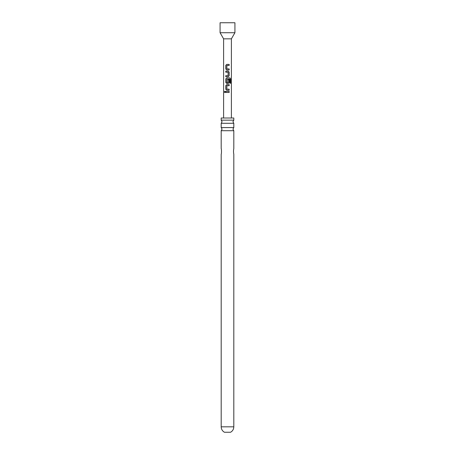 <?xml version="1.0" encoding="UTF-8"?>
<svg xmlns="http://www.w3.org/2000/svg" width="455" height="455" viewBox="0 0 455 455"><rect width="100%" height="100%" fill="white"/><g stroke="black" fill="none" stroke-linecap="round" stroke-linejoin="round"><path stroke-width="0.68" d="M224.378 91.933L224.815 91.29L225.31 91.933L224.815 92.575L224.378 91.933M224.855 92.575L224.474 91.933L224.855 91.29M227.5 127.576L233.807 127.576L232.943 129.146L233.807 130.716L221.193 130.716L222.057 129.146L221.193 127.576L227.5 127.576M227.5 120.154L233.807 120.154L232.943 121.724L233.807 123.294L221.193 123.294L222.057 121.724L221.193 120.154L227.5 120.154M226.789 69.968L225.851 69.001L225.851 65.361L226.789 64.394M227.5 68.904L229.166 68.933L229.166 69.968L226.766 69.968L225.794 69.001L225.794 65.361L226.766 64.394L229.166 64.394L229.166 65.435L226.908 65.435L226.835 68.864L229.115 68.933L229.115 69.968M229.166 68.933L228.694 68.933M225.851 76.724L225.851 75.684M227.5 72.214L225.794 72.186L225.794 71.145L228.205 71.145L229.166 72.117L229.166 75.757L228.205 76.724L225.794 76.724L225.794 75.684L228.069 75.684L228.137 72.254L225.851 72.186L225.851 71.145M225.794 72.186L226.289 72.18M226.835 82.486L228.069 82.554L228.137 79.528L229.166 79.528L229.166 82.509L228.205 83.481L226.766 83.481L225.794 82.509L225.794 78.874L226.766 77.902L229.934 77.902L230.594 78.874L230.594 83.237L229.877 83.237L229.877 79.124L226.908 79.056L226.835 82.486L228.052 82.554M226.789 83.481L225.851 82.509L225.851 78.874L226.789 77.902M229.115 79.528L229.115 82.509L228.182 83.481M226.789 90.232L225.851 89.265L225.851 85.625L226.789 84.658M227.5 89.169L229.166 89.197L229.166 90.232L226.766 90.232L225.794 89.265L225.794 85.625L226.766 84.658L229.166 84.658L229.166 85.699L226.908 85.699L226.835 89.129L229.115 89.197L229.115 90.232M229.166 89.197L228.694 89.197M225.851 92.45L225.851 91.415M224.406 432.25L230.594 432.25C232.653 431.027 233.728 429.219 233.807 426.824L221.193 426.824C221.272 429.219 222.347 431.027 224.406 432.25M227.5 32.726L234.922 32.726L234.922 22.75L220.078 22.75L220.078 32.726L227.5 32.726M223.604 118.01L223.604 38.834L231.396 38.834L234.922 32.726M227.5 82.554L228.069 82.554M227.5 91.415L229.166 91.415L229.166 92.45L225.794 92.45L225.794 91.415L227.5 91.415M233.807 130.716L233.807 148.597C233.432 150.582 233.432 152.459 233.807 154.234L233.807 426.824M233.807 120.154L233.807 118.01L221.193 118.01L221.193 120.154M221.193 426.824L221.193 154.234C221.602 153.841 221.534 148.779 221.193 148.597L221.193 130.716M229.115 91.415L229.115 92.45M229.115 84.658L229.115 85.699M229.855 77.902L230.594 78.874M230.497 78.874L230.497 83.237M228.182 71.145L229.115 72.117L229.166 75.757M229.115 75.757L228.182 76.724M229.115 64.394L229.115 65.435M231.396 118.01L231.396 38.834M233.807 123.294L233.807 127.576M221.193 123.294L221.193 127.576M223.604 38.834L220.078 32.726"/></g></svg>

